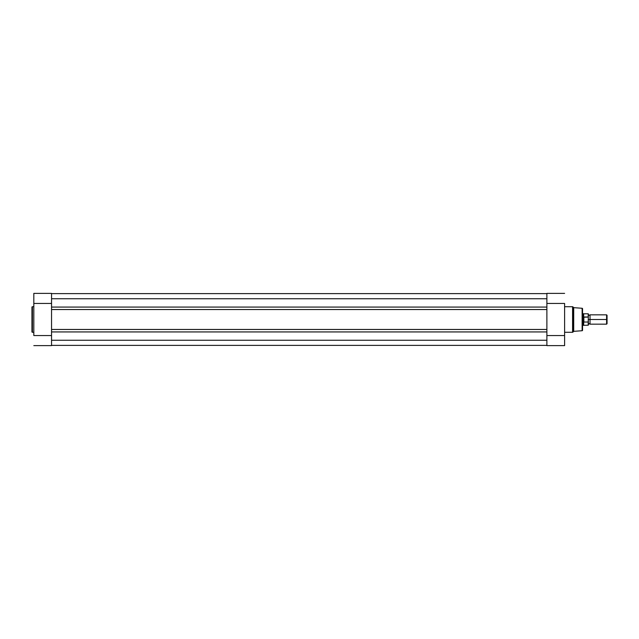 <?xml version="1.0" encoding="UTF-8"?>
<svg xmlns="http://www.w3.org/2000/svg" width="639" height="639" viewBox="0 0 639 639"><rect width="100%" height="100%" fill="white"/><g stroke="black" fill="none" stroke-linecap="round" stroke-linejoin="round"><path stroke-width="0.96" d="M31.95 307.183L31.95 331.817A0.463 0.463 0 0 0 32.413 332.28L32.413 306.72A0.463 0.463 0 0 0 31.95 307.183L31.95 331.817A0.463 0.463 0 0 0 32.413 332.28L33.819 332.28L32.413 332.28L32.413 306.72L33.819 306.72L32.413 306.72A0.463 0.463 0 0 0 31.95 307.183L31.95 307.247M33.819 293.437L33.819 335.547L51.543 335.547L51.543 345.619L33.819 345.619L51.543 345.619L51.543 338.111M51.543 335.547L33.819 335.547L33.819 303.453L51.543 303.453L51.543 293.381L33.819 293.381L33.819 303.453L51.543 303.453M51.543 300.713L51.543 293.381M546.88 307.071L51.543 307.071L51.543 298.74L546.88 298.74L546.88 307.071L51.543 307.071L51.543 309.54L546.88 309.54L546.88 340.26L51.543 340.26L51.543 331.929L546.88 331.929L51.543 331.929L51.543 298.74L546.88 298.74L546.88 309.54L51.543 309.54L51.543 329.46L546.88 329.46L51.543 329.46L51.543 340.26L546.88 340.26L546.88 307.071M546.88 293.613L51.543 293.613L546.88 293.613M546.88 345.387L51.543 345.387L546.88 345.387M582.56 330.259L582.56 330.259A0.463 0.463 0 0 1 582.129 330.722L573.702 331.345L572.903 332.144L572.903 306.856A0.463 0.463 0 0 0 572.576 306.72L572.576 332.28A0.463 0.463 0 0 0 572.903 332.144L573.702 331.345L573.702 307.655L572.903 306.856L572.903 332.144A0.463 0.463 0 0 1 572.576 332.28L572.576 306.72L564.604 306.72L572.576 306.72A0.463 0.463 0 0 1 572.903 306.856L573.702 307.655L573.702 331.345L582.129 330.722A0.463 0.463 0 0 0 582.56 330.259L582.56 308.741A0.463 0.463 0 0 0 582.129 308.278L582.129 330.722L582.129 308.278L573.702 307.655L582.129 308.278A0.463 0.463 0 0 1 582.56 308.741M564.604 345.563L564.604 303.453L546.88 303.453L546.88 293.381L564.604 293.381L546.88 293.381L546.88 300.889M564.604 332.28L572.576 332.28L564.604 332.28M546.88 303.453L564.604 303.453L564.604 335.547L546.88 335.547L546.88 345.619L564.604 345.619L564.604 335.547L546.88 335.547M546.88 338.287L546.88 345.619L564.604 345.619M582.56 330.211L582.56 308.789M607.05 315.291L606.595 314.835L590.029 314.835L590.029 319.5C590.029 313.965 590.029 313.965 590.029 319.5L589.206 319.5C589.206 314.516 589.206 314.516 589.206 319.5C589.206 324.484 589.206 324.484 589.206 319.5L590.029 319.5C590.029 325.035 590.029 325.035 590.029 319.5L606.595 319.5L606.595 314.835L606.595 319.5L607.05 319.5L607.05 315.291L607.05 319.5L606.595 319.5L606.595 324.165L606.595 319.5L590.029 319.5L590.029 324.165L589.206 323.701L588.391 324.165M588.391 319.5L589.206 319.5C589.206 324.484 589.206 324.484 589.206 319.5L588.391 319.5M582.56 325.331L583.263 325.331L583.263 319.5L583.263 325.331L588.207 325.211L588.207 322.016L583.87 322.016L588.207 322.016L588.391 325.027L588.271 317.008L583.87 316.984L583.87 322.016L583.726 317.032L583.671 325.211L583.263 319.5L582.56 319.5L583.263 319.5L583.263 313.669L583.367 320.674L583.726 321.968L583.726 317.032L583.287 318.909M588.207 322.016L588.391 314.037M588.359 317.184L588.207 313.789L588.207 316.984L588.207 313.789L583.671 313.789L583.671 317.224L588.311 317.056M583.367 318.326L583.671 313.789L582.56 313.669M589.206 319.5C589.206 314.516 589.206 314.516 589.206 319.5M607.05 323.709L607.05 319.5L607.05 323.709L606.595 324.165L590.029 324.165M588.391 325.027L588.391 321.553M590.029 314.835L589.206 315.299L588.391 314.835"/></g></svg>
